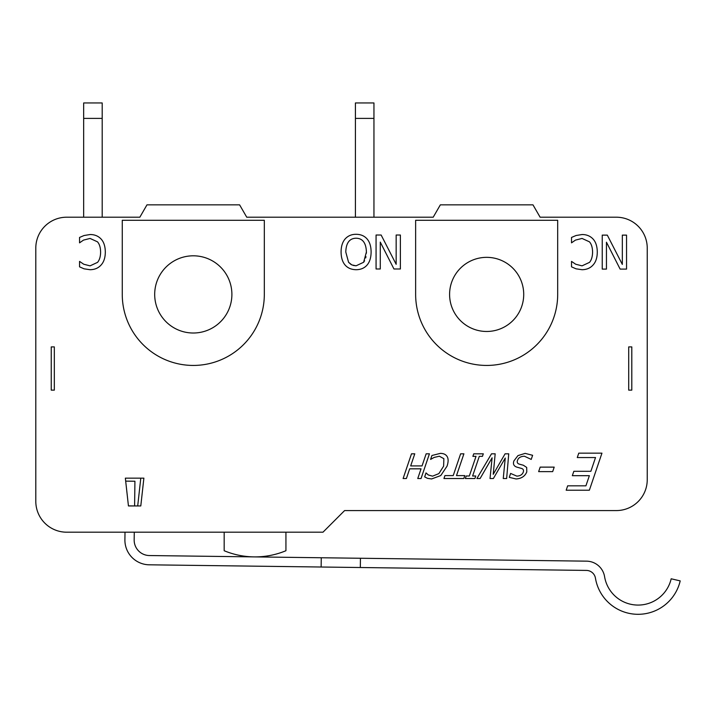 <?xml version="1.0" encoding="UTF-8"?>
<svg xmlns="http://www.w3.org/2000/svg" width="716" height="716" viewBox="0 0 716 716"><rect width="100%" height="100%" fill="white"/><g stroke="black" fill="none" stroke-linecap="round" stroke-linejoin="round"><path stroke-width="1.07" d="M355.413 217.208L355.413 102.952L373.949 102.952L373.949 217.208M355.413 118.391L373.949 118.391M125.685 481.125L134.921 481.242L134.608 505.943L128.433 505.863M321.144 567.018L321.26 557.755L360.443 558.256L360.327 567.519L149.295 564.808A24.702 24.702 0 0 1 124.906 539.792L125.005 532.194M360.443 558.256L586.547 561.156A18.526 18.526 0 0 1 604.581 576.649A33.965 33.965 0 0 0 671.178 578.788L680.2 580.891A43.237 43.237 0 0 1 595.443 578.17A9.263 9.263 0 0 0 586.422 570.419L360.327 567.519M134.268 532.194L134.169 539.909A15.439 15.439 0 0 0 149.411 555.544L321.26 557.755M140.792 478.154L137.705 505.943M322.988 532.194L66.677 532.194A30.878 30.878 0 0 1 35.8 501.307L35.8 248.085A30.878 30.878 0 0 1 66.677 217.208L139.844 217.208L146.968 204.857L239.609 204.857L246.743 217.208L433.207 217.208L440.34 204.857L532.981 204.857L540.115 217.208L616.36 217.208A30.878 30.878 0 0 1 647.237 248.085L647.237 479.693A30.878 30.878 0 0 1 616.36 510.571L344.611 510.571L322.988 532.194M224.171 532.194L224.171 550.72A80.29 80.29 0 0 0 285.935 550.72L285.935 532.194M102.191 217.208L102.191 102.952L83.665 102.952L83.665 118.391L102.191 118.391M83.665 217.208L83.665 118.391M631.798 390.139L631.798 346.902L628.711 346.902L628.711 390.139L631.798 390.139M51.239 346.902L51.239 390.139L54.327 390.139L54.327 346.902L51.239 346.902M143.88 478.154L140.792 505.943L128.441 505.943L125.354 478.154L143.88 478.154M589.366 490.218L566.186 490.218L567.654 485.833L585.912 485.833L589.366 475.684L572.335 475.684L573.838 471.298L590.87 471.298L595.524 457.551L577.266 457.551L578.761 453.165L601.95 453.165L589.366 490.218M447.187 456.62C448.467 458.777 448.422 461.954 447.053 466.152L440.761 475.558L431.578 478.959L427.452 478.324L424.669 476.883L426.011 472.918L428.329 474.977L432.554 476.158L438.881 473.616L443.625 466.152L443.866 458.679L439.347 456.217L434.138 457.443L430.593 459.421L431.918 455.501L440.322 453.38C443.598 453.38 445.889 454.454 447.187 456.62M483.309 453.819L482.45 456.343L479.299 456.343L472.614 475.997L475.755 475.997L474.914 478.521L465.346 478.521L466.188 475.997L469.329 475.997L476.024 456.343L472.873 456.343L473.741 453.819L483.309 453.819M532.615 455.295L531.218 459.421L524.425 456.217C520.738 456.352 518.438 457.73 517.525 460.343C516.818 462.285 517.399 463.547 519.279 464.129L523.369 465.248L526.69 467.432L526.788 471.898C524.971 476.256 521.4 478.61 516.075 478.959L509.273 477.357L510.615 473.437L516.818 476.122C520.111 475.988 522.25 474.69 523.244 472.238C523.924 470.188 523.289 468.908 521.346 468.389L516.719 467.092C513.739 466.027 512.808 463.95 513.936 460.862L517.945 455.618L525.15 453.38L532.615 455.295M363.621 262.271L356.085 265.797L351.816 264.911L348.567 262.271L345.783 252.005C346.079 242.948 349.515 238.347 356.085 238.213C362.663 238.347 366.1 242.948 366.404 252.005L363.621 262.271L364.605 260.74M365.688 257.921L365.983 256.677M366.377 253.24L366.404 252.005M348.567 262.271L351.028 264.499M353.203 265.421L356.085 265.797M341.076 252.005C341.12 246.394 342.472 242.035 345.157 238.929C347.976 235.806 351.637 234.266 356.112 234.302C360.712 234.32 364.372 235.868 367.066 238.929C369.716 241.999 371.067 246.358 371.112 252.005C371.058 257.653 369.698 262.02 367.04 265.108C364.346 268.142 360.703 269.672 356.112 269.708C351.431 269.619 347.779 268.088 345.157 265.108C342.508 262.065 341.156 257.697 341.076 252.005M593.018 238.983C595.793 241.954 597.216 246.322 597.287 252.086C597.242 257.688 595.837 261.993 593.045 265.027C590.297 268.106 586.619 269.663 582.01 269.708L576.031 268.822L571.52 266.844L571.52 261.394L575.7 264.231L582.036 265.851L589.545 262.351C591.514 259.962 592.517 256.534 592.58 252.086C592.499 247.485 591.452 244.066 589.438 241.82L582.036 238.437L575.449 240.111L571.52 242.84L571.52 237.444L576.031 235.519L582.09 234.526C586.574 234.526 590.217 236.011 593.018 238.983M607.302 235.125L622.329 264.419L622.329 235.125L626.545 235.125L626.545 269.1L620.128 269.1L606.452 242.205L606.452 269.1L602.237 269.1L602.237 235.125L607.302 235.125M381.136 235.018L396.163 264.311L396.163 235.018L400.378 235.018L400.378 268.992L393.961 268.992L380.277 242.097L380.277 268.992L376.07 268.992L376.07 235.018L381.136 235.018M101.046 238.983C103.829 241.954 105.252 246.322 105.315 252.086C105.279 257.688 103.865 261.993 101.072 265.027C98.325 268.106 94.646 269.663 90.037 269.708L84.058 268.822L79.548 266.844L79.548 261.394L83.727 264.231L90.064 265.851L97.573 262.351C99.542 259.962 100.553 256.534 100.607 252.086C100.535 247.485 99.488 244.066 97.466 241.82L90.064 238.437L83.486 240.111L79.548 242.84L79.548 237.444L84.058 235.519L90.118 234.526C94.602 234.526 98.244 236.011 101.046 238.983M491.498 453.819L495.177 453.819L493.235 474.314L505.084 453.819L508.736 453.819L506.651 478.521L503.25 478.521L505.245 458.043L493.378 478.521L490.03 478.521L492.098 457.801L480.105 478.521L476.901 478.521L491.498 453.819M456.504 475.594L464.791 475.594L463.807 478.521L443.947 478.521L444.931 475.594L453.219 475.594L460.621 453.819L463.905 453.819L456.504 475.594M414.779 453.819L410.671 465.91L422.046 465.91L426.145 453.819L429.43 453.819L421.044 478.521L417.759 478.521L421.044 468.828L409.677 468.828L406.393 478.521L403.108 478.521L411.494 453.819L414.779 453.819M554.202 467.127L552.671 471.629L538.647 471.629L540.177 467.127L554.202 467.127M557.683 294.41A71.027 71.027 0 0 1 486.656 365.437A71.027 71.027 0 0 1 415.638 294.41L415.638 220.295L557.683 220.295L557.683 294.41M523.718 294.41A37.053 37.053 0 0 1 468.13 326.505A37.053 37.053 0 0 1 468.13 262.316A37.053 37.053 0 0 1 523.718 294.41M122.266 294.41L122.266 220.295L264.32 220.295L264.32 294.41A71.027 71.027 0 0 1 193.293 365.437A71.027 71.027 0 0 1 122.266 294.41M231.895 294.41A38.601 38.601 0 0 1 173.988 327.839A38.601 38.601 0 0 1 173.988 260.982A38.601 38.601 0 0 1 231.895 294.41"/></g></svg>
